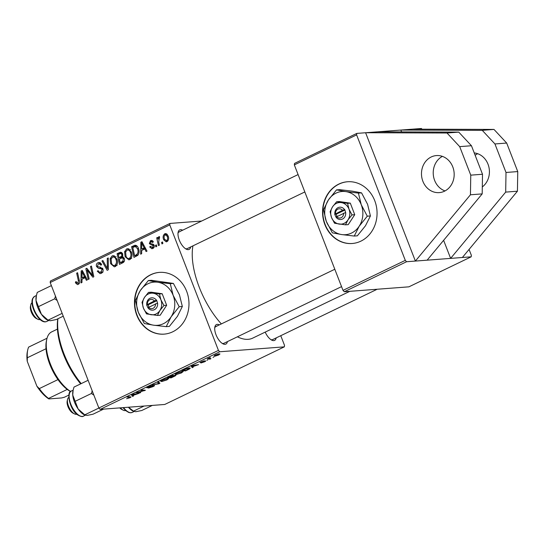 <?xml version="1.0" encoding="UTF-8"?>
<svg xmlns="http://www.w3.org/2000/svg" width="545" height="545" viewBox="0 0 545 545"><rect width="100%" height="100%" fill="white"/><g stroke="black" fill="none" stroke-linecap="round" stroke-linejoin="round"><path stroke-width="0.82" d="M482.305 186.935A18.578 16.343 -94.3 0 0 488.858 166.913A18.578 16.343 -94.3 0 0 474.239 152.927M444.468 191.206A18.578 16.343 -94.3 0 0 453.665 169.815A18.578 16.343 -94.3 0 0 436.422 155.57A18.578 16.343 -94.3 0 0 431.19 156.987A18.578 16.343 -94.3 0 0 421.994 178.372A18.578 16.343 -94.3 0 0 439.236 192.617A18.578 16.343 -94.3 0 0 444.468 191.206M172.785 331.776A30.963 27.236 -94.3 0 0 188.12 296.126A30.963 27.236 -94.3 0 0 159.378 272.391A30.963 27.236 -94.3 0 0 150.665 274.741A30.963 27.236 -94.3 0 0 135.323 310.391A30.963 27.236 -94.3 0 0 164.072 334.133A30.963 27.236 -94.3 0 0 172.785 331.776M159.522 272.377A30.963 27.236 -94.3 0 0 150.958 274.721A30.963 27.236 -94.3 0 0 135.603 310.289A30.963 27.236 -94.3 0 0 164.215 334.119M276.179 337.907A10.839 4.871 -115.7 0 1 273.753 340.611A10.839 4.871 -115.7 0 1 271.737 340.128A10.839 4.871 -115.7 0 1 265.197 332.109M270.933 339.658A9.285 4.176 64.3 0 0 271.955 339.78A9.285 4.176 64.3 0 0 272.67 339.596L377.167 289.245M227.428 341.613A10.839 4.871 -115.7 0 1 225.003 344.317A10.839 4.871 -115.7 0 1 222.987 343.834A10.839 4.871 -115.7 0 1 214.859 326.966A10.839 4.871 -115.7 0 1 217.264 324.357A10.839 4.871 -115.7 0 1 219.363 324.875M222.19 343.364A9.285 4.176 64.3 0 0 223.205 343.493A9.285 4.176 64.3 0 0 223.92 343.302L341.552 286.622M190.702 246.933A10.839 4.871 -115.7 0 1 188.284 249.637A10.839 4.871 -115.7 0 1 186.267 249.154A10.839 4.871 -115.7 0 1 178.133 232.286A10.839 4.871 -115.7 0 1 180.538 229.677A10.839 4.871 -115.7 0 1 182.643 230.201M185.464 248.684A9.285 4.176 64.3 0 0 186.485 248.813A9.285 4.176 64.3 0 0 187.194 248.622L304.825 191.949M349.836 291.323L252.682 338.138A58.826 26.453 -115.7 0 1 248.166 339.324A58.826 26.453 -115.7 0 1 237.402 336.81M221.331 323.928A58.826 26.453 -115.7 0 1 192.944 245.856M360.872 241.149A30.963 27.236 -94.3 0 0 376.207 205.499A30.963 27.236 -94.3 0 0 347.465 181.758A30.963 27.236 -94.3 0 0 338.752 184.115A30.963 27.236 -94.3 0 0 323.417 219.764A30.963 27.236 -94.3 0 0 352.159 243.506A30.963 27.236 -94.3 0 0 360.872 241.149M347.608 181.751A30.963 27.236 -94.3 0 0 339.045 184.094A30.963 27.236 -94.3 0 0 323.689 219.662A30.963 27.236 -94.3 0 0 352.308 243.492M294.334 164.897L294.518 163.418L356.798 133.409L356.614 134.888L294.334 164.897L343.003 290.376L405.289 260.367L406.57 261.736L450.626 258.385L505.685 192.106L506.005 172.472L494.942 143.955L482.243 130.33L400.848 130.057L401.57 131.924M443.616 240.325L450.626 258.385L471.18 256.824L471.364 255.339L469.068 249.426M356.798 133.409L421.408 128.497L422.062 129.192M280.764 335.693L284.517 345.366L284.34 346.852L164.76 404.465L100.151 409.384L98.863 408.007L218.443 350.394L219.73 351.763L284.34 346.852M175.483 375.117C176.321 375.096 176.021 375.457 174.57 376.207L171.076 377.889L167.41 377.569L173.303 375.239L173.358 375.723L175.933 375.212M173.303 375.239L173.358 375.723L173.174 375.246M189.428 368.992L185.572 370.9L181.907 370.586L185.259 368.992L189.217 367.916L190.287 368.12L189.428 368.992L189.02 367.93M200.151 362.411L204.307 360.797L201.091 362.275L205.506 360.885C206.051 360.913 205.697 361.226 204.45 361.832L201.016 362.97L204.641 361.321L199.96 362.657M201.473 361.703L201.091 362.275M207.809 359.891L206.882 360.334L207.809 359.891M209.92 358.562L210.956 358.671L210.036 359.114L207.373 358.882L210.213 357.54L209.92 358.562L209.784 357.704M130.596 396.835C131.318 396.828 131.086 397.135 129.901 397.755L126.59 398.702L129.356 397.775L129.581 397.271L126.985 397.046L127.905 396.603L130.984 396.978M129.356 397.775L129.369 396.733M133.225 395.561L133.552 395.97L132.571 396.44L131.481 394.88L132.592 394.348L138.927 393.381L133.143 395.35M219.73 351.763L100.151 409.384M219.11 353.834L219.962 353.978L218.6 355.02L214.948 356.171L214.042 356.021L215.439 354.972L219.11 353.834M213.926 356.941L213 357.391L213.926 356.941M158.575 381.827L159.903 383.271L158.745 383.83L152.273 384.859L158.738 383.537L157.6 382.297L158.575 381.827M154.119 385.472C154.923 385.479 154.514 385.88 152.893 386.678L148.458 388.108L153.268 385.901L147.191 387.836C146.428 387.849 146.789 387.488 148.267 386.766L152.416 385.417L148.07 387.4L154.548 385.547M153.356 385.601L153.486 385.942L153.165 385.649M147.041 387.447L147.191 387.836L146.775 387.768M147.736 387.032L148.07 387.4M138.539 392.291L140.739 392.502L139.827 392.945L136.175 392.618L143.989 390.622L140.842 390.37L141.761 389.927L145.42 390.247L138.539 392.291M192.896 366.805L193.23 367.214L192.249 367.684L191.159 366.124L192.269 365.593L198.598 364.625L192.821 366.601M182.2 371.343L183.229 371.533L181.383 372.95L176.171 374.558L175.088 374.156L176.9 372.971L182.2 371.343M167.71 378.325L168.732 378.516L166.893 379.933L161.674 381.541L160.598 381.139L162.41 379.954L167.71 378.325M141.659 250.462L141.645 253.704L140.665 254.174L140.842 242.246L141.945 241.708L147.014 251.116L146.101 251.552L144.752 248.97L141.659 250.462M124.287 258.378C124.894 260.272 124.458 261.709 122.986 262.69L119.491 264.373L117.093 253.684L120.602 252.192L122.68 253.875L122.421 256.886L124.287 258.378M78.296 284.381L77.526 284.599L75.66 283.039L75.387 282.092L76.246 281.52L76.498 282.433L77.901 283.182L78.364 280.736L76.668 273.161L77.588 272.718L79.345 280.559C79.87 282.228 79.516 283.502 78.296 284.381M79.393 283.148L77.547 283.284L79.42 283.066M87.725 272.452L89.155 278.992L88.236 279.435L85.858 268.733L86.812 268.276L92.596 275.545L90.518 266.491L91.437 266.042L93.835 276.737L92.882 277.201L87.091 269.952L87.725 272.452M102.889 269.046C103.455 270.994 102.923 272.411 101.295 273.297L100.069 273.651L97.283 271.219L98.141 270.661L98.945 272.023L100.9 272.105L102.024 269.577L101.445 268.821L98.427 268.256L96.554 266.573C96.009 264.809 96.479 263.535 97.964 262.745L98.992 262.452L101.717 264.632L100.852 265.17L99.081 263.732L98.386 263.93L97.439 266.069L98.12 266.798L100.089 267.084L102.889 269.046M108.257 257.942L108.319 269.761L107.161 270.32L101.956 260.98L102.869 260.537L107.331 268.542L107.276 258.412L108.257 257.942M116.841 258.93C118.088 262.091 117.57 264.632 115.288 266.553L114.314 266.825L110.621 263.678L110.104 258.691L112.107 255.932L113.081 255.666L116.841 258.93M169.774 224.915L50.195 282.535L50.378 281.05L169.958 223.436L169.774 224.915L218.443 350.394M50.195 282.535L98.863 408.007M168.078 235.794C169.079 238.206 168.718 240.154 166.995 241.639L166.225 241.857L163.718 239.786C162.648 237.3 163.003 235.297 164.788 233.778L165.523 233.58L168.078 235.794M81.982 279.217L81.968 282.453L80.987 282.93L81.164 270.994L82.275 270.463L87.336 279.871L86.423 280.307L85.081 277.725L81.982 279.217M131.338 251.94C132.585 255.108 132.067 257.649 129.785 259.57L128.811 259.836L125.118 256.695L124.594 251.701L126.604 248.949L127.578 248.684L131.338 251.94M135.187 245.23L134.922 245.25C136.618 245.352 137.769 246.367 138.382 248.275C139.425 250.795 139.254 253.118 137.871 255.237L133.988 257.39L131.59 246.701L135.071 245.236M152.845 248.459L151.892 248.731L149.677 246.905L150.536 246.34L152.539 247.532L153.295 245.843L149.357 243.669L150.461 240.686L151.367 240.427L153.377 241.891L152.518 242.464L150.767 241.612L150.202 243.07L150.522 243.615L153.2 244.228L154.167 245.325C154.542 246.796 154.099 247.839 152.845 248.459M153.956 247.525L152.041 247.675L154.024 247.416M153.084 241.333L150.767 241.612M156.401 244.896L156.749 246.422L155.843 246.858L155.475 245.345L156.401 244.896M162.519 241.953L162.86 243.479L161.954 243.915L161.593 242.396L162.519 241.953M158.704 242.034L159.372 245.161L158.452 245.604L156.708 237.831L157.628 237.388L157.975 238.996L158.813 236.659L159.535 236.625L158.704 242.034M159.61 237.933L159.065 237.92M169.958 223.436L201.691 221.025M406.57 261.736L344.29 291.745L408.9 286.834L471.18 256.824M356.614 134.888L405.289 260.367M344.29 291.745L343.003 290.376M365.606 132.735L415.385 261.069L470.444 194.783L470.764 175.149L459.701 146.632L447.002 133.007L365.606 132.735M216.569 326.38A9.285 4.176 64.3 0 0 215.854 326.564A9.285 4.176 64.3 0 0 214.73 327.886M179.85 231.7A9.285 4.176 64.3 0 0 179.135 231.891A9.285 4.176 64.3 0 0 178.004 233.206M167.69 241.122L167.322 240.754M164.788 239.705L163.718 239.786M166.647 234.514L166.974 234.091M166.232 233.669L164.788 233.778M165.101 234.704C163.956 235.937 163.779 237.45 164.576 239.241L166.647 240.733C167.744 239.487 167.921 237.988 167.172 236.23L165.101 234.704L167.342 234.459M168.207 236.148L167.172 236.23M168.058 240.624L166.273 240.835L168.01 240.706M115.778 266.26L114.811 265.49M111.677 263.603L110.621 263.678M111.275 258.596L110.104 258.691M113.687 256.893L114.559 255.993M114.069 255.782L112.107 255.932M111.112 259.113L111.548 263.296C112.216 265.054 113.333 265.742 114.9 265.354C116.582 263.753 116.909 261.716 115.894 259.257C115.233 257.451 114.116 256.736 112.529 257.117L111.112 259.113M116.119 256.709L112.529 257.117M116.93 259.175L115.894 259.257M116.705 265.217L114.246 265.538L117.182 265.313M103.073 260.892L101.956 260.98M108.312 268.467L107.331 268.542M108.257 258.337L107.276 258.412M101.67 273.093L100.88 272.289M98.325 271.144L97.283 271.219M102.746 271.962L100.9 272.105M103.039 269.502L102.024 269.577M102.753 268.719L101.445 268.821M102.733 268.235L98.427 268.256M101.363 268.038L99.878 267.064M97.671 266.485L96.554 266.573M99.592 263.698L100.389 262.826M99.96 262.595L97.964 262.745M101.281 264.904L100.764 264.938M87.111 268.637L85.858 268.733M93.549 275.47L92.596 275.545M92.929 272.684L91.901 272.766M91.526 266.41L90.518 266.491M90.109 272.234L88.842 272.337M88.14 269.87L87.091 269.952M76.797 282.95L75.66 283.039M76.368 282.017L75.387 282.092M77.669 273.086L76.668 273.161M79.093 283.727L78.759 283.196M83.991 278.25L83.998 277.664M82.506 270.892L81.164 270.994M86.137 277.643L85.081 277.725M82.997 271.805L82.016 271.88L82.029 277.814L85.872 277.153M85.545 276.54L84.495 276.622L82.016 271.88M82.029 277.814L84.495 276.622M122.189 263.078L122.066 262.533M121.099 258.214L120.976 257.676M120.07 253.643L117.093 253.684M120.029 253.459L121.821 252.594M124.396 258.712L123.374 258.786L122.203 257.846L119.321 259.073L120.132 262.683L123.749 262.131M122.809 254.277L121.787 254.352L120.718 253.445L118.292 254.495L119.042 257.826L123.15 257.036M122.884 255.912L121.828 255.993L121.787 254.352M119.042 257.826L121.828 255.993M124.294 261.259L122.7 261.382L123.374 258.786M120.132 262.683L122.7 261.382M130.275 259.27L129.308 258.507M126.167 256.62L125.118 256.695M125.772 251.613L124.594 251.701M128.184 249.91L129.056 249.011M128.559 248.799L126.604 248.949M125.609 252.131L126.038 256.307C126.713 258.071 127.83 258.759 129.397 258.371C131.079 256.77 131.406 254.733 130.384 252.267C129.73 250.468 128.606 249.753 127.026 250.135L125.609 252.131M130.616 249.726L127.026 250.135M131.427 252.192L130.384 252.267M131.195 258.235L128.743 258.555L131.679 258.33M143.669 249.494L143.676 248.908M142.184 242.144L140.842 242.246M145.815 248.888L144.752 248.97M142.674 243.056L141.693 243.125L141.7 249.058L145.549 248.397M145.222 247.784L144.173 247.866L141.693 243.125M141.7 249.058L144.173 247.866M136.679 256.089L136.563 255.55M134.567 246.667L131.59 246.701M134.526 246.476L136.413 245.563M138.491 248.575L137.449 248.649L135.249 246.497L137.292 246.34L135.31 246.49L132.789 247.505L134.622 255.7L137.687 255.414M138.11 254.965L135.787 255.142C138.089 253.725 138.648 251.565 137.449 248.649M134.622 255.7L135.787 255.142M150.829 246.96L149.732 247.042M150.754 246.824L149.677 246.905M154.296 245.768L153.295 245.843M154.119 245.209L152.859 245.304M153.813 244.698L152.648 244.058M150.495 243.581L149.357 243.669M152.389 241.387L152.743 240.917M152.191 240.556L150.461 240.686M153.479 248.057L153.07 247.594M156.49 245.27L155.475 245.345M162.601 242.321L161.593 242.396M157.703 237.756L156.708 237.831M158.466 238.962L157.975 238.996M214.648 355.388L214.948 356.171M215.868 354.952C214.791 355.592 214.771 355.851 215.8 355.735L218.136 355.047C219.158 354.434 219.179 354.175 218.204 354.27L215.806 354.795M214.9 355.238L215.8 355.735M218.102 353.998L218.913 354.42L218.702 353.882M158.152 382.031L158.738 383.537M139.609 392.393L139.827 392.945M143.785 390.104L143.989 390.622M142.749 390.016L142.967 390.567M144.248 390.145L144.466 390.711M131.89 394.682L132.571 396.44M132.803 394.9L133.116 395.363L135.589 394.171L132.476 394.628L132.803 394.9M209.818 358.556L210.036 359.114M191.567 365.927L192.249 367.684M192.474 366.145L192.794 366.608L195.267 365.416L192.474 366.145M185.361 370.362L185.572 370.9M183.256 370.178L186.063 370.423L189.217 368.522L188.277 368.352L183.174 369.973M175.783 373.57L176.171 374.558M176.055 373.407L176.144 373.979L175.946 373.468M176.198 373.781L177.098 374.122L180.851 372.964L182.125 371.949L181.24 371.785L177.472 372.937L176.198 373.781M170.871 377.344L171.076 377.889M168.759 377.16L169.904 377.263L172.636 375.859L168.678 376.956M172.322 375.423L172.636 375.859M170.326 377.297L171.566 377.406L174.564 375.553L170.251 377.092M174.475 375.328L174.85 375.607L174.713 375.26M161.293 380.553L161.674 381.541M161.558 380.396L161.647 380.962L161.456 380.451M161.702 380.764L162.608 381.105L166.354 379.947L167.635 378.932L166.743 378.768L162.975 379.919L161.702 380.764M427.13 260.169L482.189 193.891L482.509 174.257L471.452 145.74L458.747 132.115L377.358 131.842M442.39 156.367A18.578 16.343 -94.3 0 0 433.282 174.441A18.578 16.343 -94.3 0 0 445.02 190.927M447.002 133.007L458.747 132.115M459.701 146.632L471.452 145.74M470.444 194.783L482.189 193.891M470.764 175.149L482.509 174.257M462.371 257.492L517.43 191.206L517.75 171.573L506.687 143.056L494.942 143.955M506.687 143.056L493.988 129.431L482.243 130.33M517.75 171.573L506.005 172.472M517.43 191.206L505.685 192.106M493.988 129.431L412.592 129.165M477.631 153.69A18.578 16.343 -94.3 0 0 475.165 155.325M80.68 383.864A51.087 22.972 -115.7 0 1 63.411 354.202A51.087 22.972 -115.7 0 1 57.831 318.791M57.947 318.736A52.633 23.667 64.3 0 0 63.922 353.657A52.633 23.667 64.3 0 0 81.205 383.612M120.438 407.837A9.285 4.176 64.3 0 0 123.245 410.194L121.733 409.431A7.739 3.481 -115.7 0 1 119.771 407.892M123.245 410.194A9.285 4.176 64.3 0 0 125.568 410.467M152.341 405.412L141.761 410.508L135.76 411.727L133.505 411.134L128.504 407.224M144.084 406.039L133.505 411.134L133.92 411.543L132.953 411.059A15.069 6.778 -115.7 0 1 128.402 407.231M37.769 319.22L36.263 318.464A7.739 3.481 -115.7 0 1 31.263 311.958A7.739 3.481 -115.7 0 1 30.452 306.413L30.806 304.764A9.285 4.176 64.3 0 0 31.78 311.413A9.285 4.176 64.3 0 0 37.769 319.22A9.285 4.176 64.3 0 0 40.092 319.499M32.032 302.775A9.285 4.176 64.3 0 0 30.806 304.764M51.387 285.607L37.264 292.406L36.392 295.622L36.018 300.411A15.069 6.778 64.3 0 0 41.406 314.288L36.018 300.411A15.069 6.778 64.3 0 1 36.174 296.63L36.392 295.622M55.467 296.119L54.704 298.803L38.525 306.603M54.704 298.803L57.15 300.472M63.247 316.189L56.285 319.54L50.283 320.76L48.035 320.167L41.406 314.288A15.069 6.778 64.3 0 0 47.476 320.085L48.451 320.576L48.035 320.167L62.15 313.361M74.495 413.9L72.982 413.144A7.739 3.481 -115.7 0 1 67.989 406.638A7.739 3.481 -115.7 0 1 67.178 401.093L67.526 399.437A9.285 4.176 64.3 0 0 68.5 406.093A9.285 4.176 64.3 0 0 74.495 413.9A9.285 4.176 64.3 0 0 76.818 414.18M68.759 397.448A9.285 4.176 64.3 0 0 67.526 399.437M88.106 380.281L73.991 387.086L73.112 390.295L72.744 395.084A15.069 6.778 64.3 0 0 78.126 408.968L72.744 395.084A15.069 6.778 64.3 0 1 72.901 391.31L73.112 390.295M92.187 390.799L91.424 393.483L75.251 401.277M91.424 393.483L93.876 395.145M103.591 409.118L93.011 414.214L87.009 415.433L84.761 414.847L78.126 408.968A15.069 6.778 64.3 0 0 84.203 414.765L85.17 415.249L84.761 414.847L98.89 408.035M70.564 391.555A32.509 14.62 -115.7 0 1 67.233 389.437A32.509 14.62 -115.7 0 1 57.981 379.593A32.509 14.62 -115.7 0 1 46.018 348.746A32.509 14.62 -115.7 0 1 46.393 341.054L46.741 339.406A34.056 15.315 64.3 0 0 70.632 391.494M57.429 329.112L51.68 331.885A34.056 15.315 64.3 0 0 46.741 339.406M67.233 389.437L48.546 398.436L48.839 398.92A30.963 13.925 -115.7 0 1 36.89 386.201L27.25 361.342A30.963 13.925 -115.7 0 1 27.359 351.716L27.706 350.06A32.509 14.62 64.3 0 0 27.332 357.752L27.25 361.342M68.854 395.098L64.426 397.23L61.64 397.945L48.839 398.92M36.89 386.201L39.301 388.599A32.509 14.62 64.3 0 0 48.546 398.436M57.981 379.593L39.301 388.599M46.018 348.746L27.332 357.752M47.027 338.247L28.633 347.104A32.509 14.62 64.3 0 0 27.706 350.06M154.412 300.915L146.646 304.962L147.906 307.734A6.193 5.45 -94.3 0 0 154.392 309.689A6.193 5.45 -94.3 0 0 157.56 303.088L156.606 300.159L154.412 300.915A4.646 4.088 -94.3 0 0 149.786 299.764A4.646 4.088 -94.3 0 0 147.368 304.314M156.449 300.234A6.193 5.45 -94.3 0 0 149.964 298.279A6.193 5.45 -94.3 0 0 146.803 304.887M146.489 313.886L157.444 315.453L160.175 315.242L166.654 305.282L162.185 293.755L151.231 292.195L148.506 292.399L144.466 297.441L142.02 302.366L143.458 308.184L146.489 313.886M157.444 315.453L159.889 310.527L163.929 305.486L166.654 305.282M163.929 305.486L160.898 299.784L159.46 293.959L162.185 293.755M159.46 293.959L148.506 292.399M170.258 283.666L157.716 282.228L148.349 280.546L140.276 290.628A21.671 19.061 -94.3 0 0 138.267 312.122A21.671 19.061 -94.3 0 0 153.69 325.208A21.671 19.061 -94.3 0 0 171.13 316.802A21.671 19.061 -94.3 0 0 173.14 295.315A21.671 19.061 -94.3 0 0 157.716 282.228A21.671 19.061 -94.3 0 0 140.276 290.628L135.385 300.472L138.267 312.122L144.323 323.526L153.69 325.208L166.232 326.646L169.366 326.407L177.438 316.325L182.337 306.481L179.203 306.719L173.14 295.315L170.258 283.666L173.392 283.427L179.455 294.831L182.337 306.481M166.232 326.646L171.13 316.802L179.203 306.719M148.349 280.546L151.483 280.307L173.392 283.427M144.466 297.441A10.839 9.531 -94.3 0 0 143.458 308.184A10.839 9.531 -94.3 0 0 151.169 314.731A10.839 9.531 -94.3 0 0 159.889 310.527A10.839 9.531 -94.3 0 0 160.898 299.784A10.839 9.531 -94.3 0 0 153.186 293.244A10.839 9.531 -94.3 0 0 144.466 297.441M147.906 307.734L157.56 303.088M148.472 307.162A4.646 4.088 -94.3 0 0 153.104 308.32A4.646 4.088 -94.3 0 0 155.523 303.769M156.803 300.663L148.111 304.846L148.928 306.944M148.111 304.846L146.646 304.962M342.512 210.302L334.725 214.308L335.986 217.087A6.193 5.45 -94.3 0 0 342.458 219.07A6.193 5.45 -94.3 0 0 345.646 212.482L344.713 209.553L342.512 210.302A4.646 4.088 -94.3 0 0 337.886 209.13A4.646 4.088 -94.3 0 0 335.454 213.667M344.549 209.627A6.193 5.45 -94.3 0 0 338.077 207.645A6.193 5.45 -94.3 0 0 334.889 214.233M334.541 223.232L345.496 224.84L348.221 224.635L354.741 214.696L350.312 203.156L339.358 201.548L336.633 201.752L332.579 206.78L330.113 211.692L331.53 217.523L334.541 223.232M345.496 224.84L347.955 219.935L352.009 214.907L354.741 214.696M352.009 214.907L349.004 209.198L347.581 203.36L350.312 203.156M347.581 203.36L336.633 201.752M358.419 193.1L345.877 191.608L336.517 189.885L328.41 199.94A21.671 19.061 -94.3 0 0 326.326 221.413A21.671 19.061 -94.3 0 0 341.701 234.568A21.671 19.061 -94.3 0 0 359.175 226.243A21.671 19.061 -94.3 0 0 361.26 204.763A21.671 19.061 -94.3 0 0 345.877 191.608A21.671 19.061 -94.3 0 0 328.41 199.94L323.478 209.75L326.326 221.413L332.348 232.838L341.701 234.568L354.243 236.053L357.377 235.815L365.484 225.759L370.416 215.949L367.282 216.188L361.26 204.763L358.419 193.1L361.553 192.862L367.575 204.286L370.416 215.949M354.243 236.053L359.175 226.243L367.282 216.188M336.517 189.885L339.651 189.646L352.193 191.132L361.553 192.862M332.579 206.78A10.839 9.531 -94.3 0 0 331.53 217.523A10.839 9.531 -94.3 0 0 339.222 224.097A10.839 9.531 -94.3 0 0 347.955 219.935A10.839 9.531 -94.3 0 0 349.004 209.198A10.839 9.531 -94.3 0 0 341.313 202.617A10.839 9.531 -94.3 0 0 332.579 206.78M335.986 217.087L345.646 212.482M336.551 216.522A4.646 4.088 -94.3 0 0 341.177 217.7A4.646 4.088 -94.3 0 0 343.609 213.163M344.903 210.05L336.197 214.199L337.008 216.31M336.197 214.199L334.725 214.308M108.298 266.083L107.283 266.158M102.48 268.249L99.796 268.453M79.366 280.655L78.364 280.736M84.271 274.183L83.215 274.258M121.596 252.437L119.328 252.608M122.85 256.933L120.513 257.111M124.076 261.695L121.828 261.866M143.948 245.427L142.885 245.509M136.23 245.468L133.763 245.652M153.935 244.869L151.728 245.032M157.989 382.113L158.431 383.258M123.538 407.599A13.932 6.268 64.3 0 0 132.183 412.442L130.33 412.797L128.64 412.429L125.752 410.63L122.966 407.646M46.713 321.468C39.519 324.956 29.055 305.2 32.72 298.381L34.621 296.364A13.932 6.268 64.3 0 0 33.054 298.054A13.932 6.268 64.3 0 0 36.161 313.777A13.932 6.268 64.3 0 0 46.713 321.468L48.512 320.603M78.398 414.963A13.932 6.268 64.3 0 0 83.44 416.148C82.608 417.007 80.728 416.612 77.785 414.956C69.467 409.765 66.156 391.194 71.341 391.044A13.932 6.268 64.3 0 0 70.019 401.863A13.932 6.268 64.3 0 0 78.398 414.963M100.042 272.35L102.978 272.125M99.081 263.732L101.179 263.576M120.718 253.445L122.414 253.316M122.203 257.846L123.94 257.71M159.256 237.872L159.603 237.845M129.935 397.359L129.696 396.76M209.321 358.372L209.178 358.004M189.217 368.522L188.986 367.936M182.125 371.949L181.901 371.37M172.711 375.723L172.567 375.362M167.635 378.932L167.41 378.359M132.183 412.442L133.981 411.57M298.088 174.57L179.135 231.891M34.621 296.364L36.413 295.499M215.854 326.564L334.814 269.25M83.44 416.148L85.238 415.283M71.341 391.044L73.139 390.179"/></g></svg>
